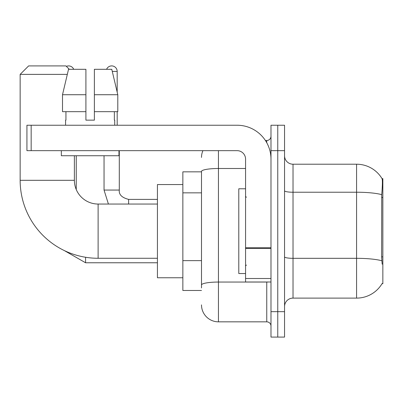 <?xml version="1.0" encoding="UTF-8"?>
<svg xmlns="http://www.w3.org/2000/svg" width="403" height="403" viewBox="0 0 403 403"><rect width="100%" height="100%" fill="white"/><g stroke="black" fill="none" stroke-linecap="round" stroke-linejoin="round"><path stroke-width="0.6" d="M382.019 283.702L382.165 283.45A29.661 29.661 0 0 1 356.579 298.109A29.661 29.661 0 0 0 382.019 283.702L382.85 283.702L382.85 178.62L382.079 178.725A29.661 29.661 0 0 0 356.579 164.212A29.661 29.661 0 0 1 382.019 178.62A29.661 29.661 0 0 0 356.579 164.212L293.021 164.212A8.473 8.473 0 0 1 284.548 155.739A8.473 8.473 0 0 0 293.021 164.212L293.021 298.109A8.473 8.473 0 0 0 284.548 306.582M201.5 171.839L182.856 171.839L182.856 290.482L201.5 290.482M277.768 311.665L277.768 337.089L284.548 337.089L284.548 311.665L277.768 311.665L277.768 337.089L270.987 337.089L270.987 311.665L277.768 311.665L277.768 150.657L277.768 311.665M270.987 311.665L270.987 125.232L277.768 125.232L277.768 150.657L277.768 125.232L284.548 125.232L284.548 311.665M382.165 264.212L381.621 256.847L381.742 194.649C382.477 185.43 382.588 180.126 382.079 178.725A29.661 29.661 0 0 0 356.579 164.212L356.579 192.226L293.021 192.226A8.473 1.471 0 0 1 284.548 190.755M381.832 260.771A29.661 5.148 180 0 0 356.579 258.323L356.579 298.109L293.021 298.109M201.5 287.938L201.5 171.441A16.946 2.942 180 0 1 218.446 168.494L245.568 168.494M218.446 150.657L218.446 321.836L266.751 321.836L266.751 282.004M265.401 140.486L266.751 140.486A4.237 4.237 0 0 0 270.987 136.249M270.987 326.072A4.237 4.237 0 0 0 266.751 321.836M201.5 157.432A16.946 16.946 0 0 1 202.916 150.657M218.446 321.836A16.946 16.946 0 0 1 201.5 304.885M94.383 120.144L85.91 120.144L94.383 120.144L85.91 120.144L94.383 120.144L94.383 69.301L111.772 69.301L117.792 94.725L117.792 111.671L94.383 111.671M106.588 69.301A5.506 5.506 0 0 1 117.182 71.422L117.182 92.141L117.792 94.725L94.383 94.725M245.568 188.79L238.788 188.79L238.788 273.531L245.568 273.531M157.432 258.278L98.115 258.278A77.965 77.965 0 0 1 20.15 180.312L20.15 74.384L28.623 65.911L65.911 65.911L69.301 69.301M98.115 258.278L98.115 204.044A23.727 23.727 0 0 1 74.384 180.312L74.384 155.739M67.316 74.384L20.15 74.384M182.856 184.554L157.432 184.554L157.432 277.768L182.856 277.768M66.384 66.384A5.506 5.506 0 0 1 73.709 69.301M76.248 189.536L76.248 155.739M104.045 155.739L104.045 190.06L119.298 190.06L119.298 150.657M117.182 111.671L117.182 125.232M270.987 282.004L245.568 282.004L245.568 247.739L270.987 247.739M270.987 159.13A33.897 33.897 0 0 0 237.09 125.232L31.167 125.232L31.167 150.657L237.09 150.657A8.473 8.473 0 0 1 245.568 159.13L245.568 247.739M31.167 150.657L26.93 150.657L26.93 125.232L31.167 125.232M85.91 94.725L85.91 111.671L85.91 94.725L62.505 94.725L68.525 69.301L85.91 69.301L85.91 120.144M65.573 120.144L65.941 120.144L65.573 120.144L65.573 125.232M114.724 120.144L114.356 120.144L114.724 120.144L114.724 125.232M114.356 111.671L114.356 120.144M65.941 120.144L65.941 111.671M61.337 150.657L61.337 155.739L118.961 155.739L118.961 150.657M85.91 111.671L62.505 111.671L62.505 94.725L68.525 69.301M117.792 94.725L111.772 69.301M382.85 197.525L381.621 197.525M382.85 256.847L381.621 256.847M201.5 192.851L182.856 192.851M201.5 260.64L182.856 260.64M381.742 194.649A29.661 5.148 180 0 0 356.579 192.226L356.579 258.323L293.021 258.323A8.473 1.471 -0 0 1 284.548 256.852M284.548 150.657L270.987 150.657M268.222 282.004A4.237 0.735 0 0 1 266.751 282.05L218.446 282.05A16.946 2.942 180 0 0 201.5 284.997M266.751 142.717L266.751 140.486M20.15 180.312L74.384 180.312M157.432 262.771L85.572 262.771L64.349 250.585L85.572 262.771L64.349 250.585L85.572 262.771L64.349 250.585L85.572 262.771L64.349 250.585L85.572 262.771L64.349 250.585L85.572 262.771L85.572 257.26M112.271 71.422L117.182 71.422M128.622 204.044L128.622 199.394C121.892 197.687 118.784 194.578 119.298 190.06C118.784 194.578 121.892 197.687 128.622 199.379C121.892 197.687 118.784 194.578 119.298 190.06C118.784 194.578 121.892 197.687 128.622 199.379C121.892 197.687 118.784 194.578 119.298 190.06C118.784 194.578 121.892 197.687 128.622 199.379C121.892 197.687 118.784 194.578 119.298 190.06C118.784 194.578 121.892 197.687 128.622 199.379C121.892 197.687 118.784 194.578 119.298 190.06C118.784 194.578 121.892 197.687 128.622 199.379L157.432 199.379M270.987 248.475L245.568 248.475M245.568 278.503L270.987 278.503M246.414 197.263L245.568 196.417M246.414 265.058L245.568 265.904M157.432 204.044L98.115 204.044M64.349 250.585L85.572 262.771M104.045 190.06L108.412 204.044M119.298 190.06C118.784 194.578 121.892 197.687 128.622 199.379"/></g></svg>
